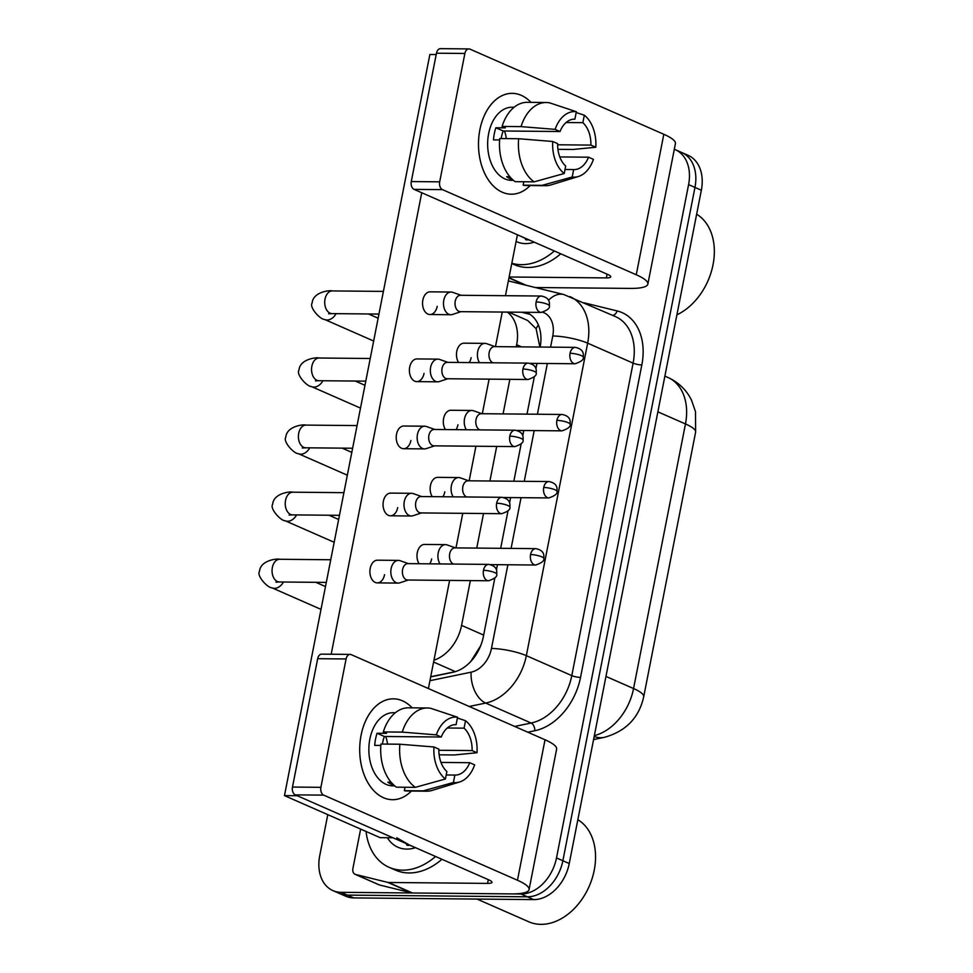 <?xml version="1.0" encoding="UTF-8"?>
<svg xmlns="http://www.w3.org/2000/svg" width="973" height="973" viewBox="0 0 973 973"><rect width="100%" height="100%" fill="white"/><g stroke="black" fill="none" stroke-linecap="round" stroke-linejoin="round"><path stroke-width="1.46" d="M539.857 347.045L536.111 328.704L527.682 320.494L508.611 312.114M470.835 661.445A37.825 23.243 -101.7 0 1 470.823 661.433L480.589 645.853M430.711 676.746L455.4 671.638L433.593 662.041M516.237 346.814L516.651 344.734A37.825 27.341 -66.3 0 0 507.322 312.102M433.958 660.18A37.825 27.341 -66.3 0 0 461.579 625.384L470.373 580.601M476.746 548.091L483.532 513.513M489.918 481.003L496.692 446.425M503.077 413.914L509.852 379.336M526.916 238.944A50.426 36.451 -66.3 0 0 527.123 240.003M408.125 844.43A50.426 36.451 -66.3 0 0 408.332 845.488M674.313 149.295A37.825 27.341 113.7 0 1 675.384 149.733A37.825 27.341 113.7 0 1 688.592 184.627L556.495 857.931A37.825 27.341 113.7 0 1 520.956 893.992L341.012 892.314L347.385 895.111A37.825 27.341 113.7 0 1 339.309 893.409A37.825 27.341 113.7 0 0 347.385 895.111L527.33 896.802L347.385 895.111L353.771 897.921A37.825 27.341 113.7 0 1 345.683 896.218L332.924 890.611A37.825 27.341 113.7 0 1 319.728 855.717L327.779 814.656M556.495 857.931L562.868 860.728A37.825 27.341 113.7 0 1 527.33 896.802A37.825 27.341 113.7 0 0 562.868 860.728L694.965 187.424L562.868 860.728L569.254 863.538A37.825 27.341 113.7 0 1 533.715 899.599L353.771 897.921M675.384 149.733L681.769 152.53A37.825 27.341 113.7 0 1 694.965 187.424A37.825 27.341 113.7 0 0 681.769 152.53L688.142 155.339A37.825 27.341 113.7 0 1 701.351 190.234L569.254 863.538M406.811 845.148A50.426 36.451 113.7 0 1 406.532 843.737A50.426 36.451 113.7 0 0 406.811 845.148M525.602 239.65A50.426 36.451 113.7 0 1 525.323 238.239A50.426 36.451 113.7 0 0 525.602 239.65M341.012 892.314A37.825 27.341 113.7 0 1 332.924 890.611M540.161 347.045A37.825 27.341 -66.3 0 0 526.867 312.625A37.825 27.341 -66.3 0 0 526.028 312.284M430.686 676.892L452.822 672.307A37.825 27.341 -66.3 0 0 483.326 636.743L494.856 577.938M496.425 569.959L497.458 564.668M500.669 548.31L508.015 510.849M509.584 502.871L510.618 497.58M513.829 481.221L521.187 443.761M522.744 435.782L523.79 430.492M527.001 414.133L534.347 376.673M535.904 368.694L536.95 363.403M521.516 312.236L529.932 314.303M453.102 292.484A11.348 7.492 90.5 0 0 452.713 292.326A11.348 7.492 90.5 0 0 451.071 292.034A11.348 7.492 90.5 0 0 443.785 300.231A11.348 7.492 90.5 0 0 448.821 314.279A11.348 7.492 90.5 0 0 450.852 314.729A11.348 7.492 90.5 0 0 452.506 314.461L460.959 311.676M536.123 301.946A8.198 5.412 90.5 0 1 541.389 296.035L460.509 295.281A8.198 5.412 90.5 0 0 455.242 301.192A8.198 5.412 90.5 0 0 458.891 311.348A8.198 5.412 90.5 0 0 460.351 311.664L541.231 312.418C547.434 310.29 550.134 308.088 549.344 305.802A8.198 1.678 11.1 0 0 547.471 304.281A8.198 1.678 -168.9 0 0 536.123 301.946A8.198 5.412 90.5 0 0 541.231 312.418M487.023 343.822A11.348 7.492 90.5 0 0 486.634 343.664A11.348 7.492 90.5 0 0 484.992 343.372A11.348 7.492 90.5 0 0 477.707 351.569A11.348 7.492 90.5 0 0 479.494 362.661M575.311 347.373C583.836 349.161 583.545 353.904 583.277 357.14A8.198 1.678 11.1 0 0 581.392 355.619A8.198 1.678 -168.9 0 0 570.056 353.284A8.198 5.412 90.5 0 1 575.311 347.373L494.43 346.619A8.198 5.412 90.5 0 0 489.176 352.53A8.198 5.412 90.5 0 0 492.812 362.686A8.198 5.412 90.5 0 0 493.092 362.795M439.93 359.572A11.348 7.492 90.5 0 0 439.541 359.414A11.348 7.492 90.5 0 0 437.899 359.122A11.348 7.492 90.5 0 0 430.625 367.32A11.348 7.492 90.5 0 0 435.661 381.367A11.348 7.492 90.5 0 0 437.692 381.817A11.348 7.492 90.5 0 0 439.334 381.55L447.787 378.765M522.963 369.035A8.198 5.412 90.5 0 1 528.217 363.124L447.349 362.37A8.198 5.412 90.5 0 0 442.083 368.281A8.198 5.412 90.5 0 0 445.719 378.436A8.198 5.412 90.5 0 0 447.191 378.752L528.071 379.506C534.274 377.378 536.974 375.177 536.184 372.89A8.198 1.678 11.1 0 0 534.299 371.37A8.198 1.678 -168.9 0 0 522.963 369.035A8.198 5.412 90.5 0 0 528.071 379.506M426.77 426.661A11.348 7.492 90.5 0 0 426.381 426.502A11.348 7.492 90.5 0 0 424.739 426.21A11.348 7.492 90.5 0 0 417.453 434.408A11.348 7.492 90.5 0 0 422.501 448.456A11.348 7.492 90.5 0 0 424.532 448.906A11.348 7.492 90.5 0 0 426.174 448.638L434.627 445.853M509.803 436.123A8.198 5.412 90.5 0 1 515.058 430.212L434.177 429.458A8.198 5.412 90.5 0 0 428.923 435.369A8.198 5.412 90.5 0 0 432.559 445.525A8.198 5.412 90.5 0 0 434.031 445.841L514.912 446.595C521.114 444.466 523.815 442.265 523.024 439.978A8.198 1.678 11.1 0 0 521.139 438.458A8.198 1.678 -168.9 0 0 509.803 436.123A8.198 5.412 90.5 0 0 514.912 446.595M413.61 493.749A11.348 7.492 90.5 0 0 413.221 493.591A11.348 7.492 90.5 0 0 411.579 493.299A11.348 7.492 90.5 0 0 404.294 501.496A11.348 7.492 90.5 0 0 409.329 515.544A11.348 7.492 90.5 0 0 411.36 515.994A11.348 7.492 90.5 0 0 413.014 515.726L421.467 512.941M496.644 503.211A8.198 5.412 90.5 0 1 501.898 497.3L421.017 496.546A8.198 5.412 90.5 0 0 415.763 502.457A8.198 5.412 90.5 0 0 419.399 512.613A8.198 5.412 90.5 0 0 420.871 512.929L501.74 513.683C507.942 511.555 510.655 509.353 509.864 507.067A8.198 1.678 11.1 0 0 507.979 505.546A8.198 1.678 -168.9 0 0 496.644 503.211A8.198 5.412 90.5 0 0 501.74 513.683M400.45 560.837A11.348 7.492 90.5 0 0 400.061 560.679A11.348 7.492 90.5 0 0 398.419 560.387A11.348 7.492 90.5 0 0 391.134 568.585A11.348 7.492 90.5 0 0 396.169 582.632A11.348 7.492 90.5 0 0 398.2 583.082A11.348 7.492 90.5 0 0 399.854 582.815L408.307 580.03M483.472 570.3A8.198 5.412 90.5 0 1 488.738 564.389L407.857 563.635A8.198 5.412 90.5 0 0 402.603 569.546A8.198 5.412 90.5 0 0 406.24 579.701A8.198 5.412 90.5 0 0 407.699 580.017L488.58 580.772C494.783 578.643 497.495 576.442 496.704 574.155A8.198 1.678 11.1 0 0 494.819 572.635A8.198 1.678 -168.9 0 0 483.472 570.3A8.198 5.412 90.5 0 0 488.58 580.772M473.863 410.91A11.348 7.492 90.5 0 0 473.474 410.752A11.348 7.492 90.5 0 0 471.832 410.46A11.348 7.492 90.5 0 0 464.547 418.658A11.348 7.492 90.5 0 0 466.335 429.75M562.151 414.462C570.677 416.249 570.385 420.993 570.117 424.228A8.198 1.678 11.1 0 0 568.232 422.708A8.198 1.678 -168.9 0 0 556.897 420.372A8.198 5.412 90.5 0 1 562.151 414.462L481.27 413.707A8.198 5.412 90.5 0 0 476.016 419.618A8.198 5.412 90.5 0 0 479.653 429.774A8.198 5.412 90.5 0 0 479.932 429.884M460.703 477.998A11.348 7.492 90.5 0 0 460.314 477.84A11.348 7.492 90.5 0 0 458.672 477.548A11.348 7.492 90.5 0 0 451.387 485.746A11.348 7.492 90.5 0 0 453.175 496.838M548.991 481.55C557.505 483.338 557.225 488.081 556.957 491.316A8.198 1.678 11.1 0 0 555.072 489.796A8.198 1.678 -168.9 0 0 543.725 487.461A8.198 5.412 90.5 0 1 548.991 481.55L468.11 480.796A8.198 5.412 90.5 0 0 462.844 486.707A8.198 5.412 90.5 0 0 466.493 496.862A8.198 5.412 90.5 0 0 466.772 496.972M447.544 545.087A11.348 7.492 90.5 0 0 447.142 544.929A11.348 7.492 90.5 0 0 445.5 544.637A11.348 7.492 90.5 0 0 438.227 552.834A11.348 7.492 90.5 0 0 440.015 563.926M535.831 548.638C544.345 550.426 544.065 555.169 543.785 558.405A8.198 1.678 11.1 0 0 541.9 556.884A8.198 1.678 -168.9 0 0 530.565 554.549A8.198 5.412 90.5 0 1 535.831 548.638L454.95 547.884A8.198 5.412 90.5 0 0 449.684 553.795A8.198 5.412 90.5 0 0 453.321 563.951A8.198 5.412 90.5 0 0 453.613 564.06M479.871 129.774A50.426 33.277 -89.5 0 1 530.966 102.36A50.426 33.277 -89.5 0 0 512.236 93.359A50.426 33.277 -89.5 0 0 479.871 129.774A50.426 33.277 -89.5 0 0 491.973 184.554A50.426 33.277 -89.5 0 0 530.188 185.551A50.426 33.277 -89.5 0 1 511.299 194.211A50.426 33.277 -89.5 0 1 479.871 129.774M535.332 287.522L630.273 288.409A50.426 10.302 -168.9 0 0 647.86 284.116A50.426 10.302 -168.9 0 0 636.257 274.763L442.484 189.638L414.072 189.37L607.845 274.495A12.613 2.578 11.1 0 1 610.752 276.831A12.613 2.578 11.1 0 1 606.349 277.901L509.134 277.001M647.86 284.116L675.42 143.639A50.426 10.302 -168.9 0 0 663.817 134.286L470.044 49.161A6.3 4.16 90.5 0 0 468.913 48.918A6.3 4.16 90.5 0 0 464.875 53.466L436.463 53.199A6.3 4.16 -89.5 0 1 440.501 48.65L468.913 48.918M414.072 189.37A6.3 4.16 -89.5 0 1 411.275 181.562L439.687 181.829L464.875 53.466M439.687 181.829A6.3 4.16 90.5 0 0 442.484 189.638M411.275 181.562L436.463 53.199M361.08 735.26A50.426 33.277 -89.5 0 1 412.175 707.845A50.426 33.277 -89.5 0 0 393.445 698.845A50.426 33.277 -89.5 0 0 361.08 735.26A50.426 33.277 -89.5 0 0 373.182 790.052A50.426 33.277 -89.5 0 0 411.397 791.049A50.426 33.277 -89.5 0 1 392.508 799.697A50.426 33.277 -89.5 0 1 361.08 735.26M387.728 882.377A6.3 4.561 -66.3 0 0 388.531 882.475L412.455 892.983A6.3 4.561 113.7 0 1 411.652 892.886L387.728 882.377L355.656 874.496A6.3 4.561 -66.3 0 1 355.109 874.313A6.3 4.561 -66.3 0 1 352.907 868.488L360.642 829.081M412.455 892.983L511.482 893.907A50.426 10.302 -168.9 0 0 529.069 889.602A50.426 10.302 -168.9 0 0 517.466 880.249L323.693 795.123L295.281 794.868L489.054 879.981A12.613 2.578 11.1 0 1 491.961 882.316A12.613 2.578 11.1 0 1 487.558 883.399L388.531 882.475M411.652 892.886L379.567 885.004A6.3 4.561 113.7 0 1 379.032 884.822L355.109 874.313M529.069 889.602L556.629 749.125A50.426 10.302 -168.9 0 0 545.026 739.772L351.253 654.659A6.3 4.16 90.5 0 0 350.122 654.403A6.3 4.16 90.5 0 0 346.084 658.964L317.672 658.697A6.3 4.16 -89.5 0 1 321.71 654.136L350.122 654.403M295.281 794.868A6.3 4.16 -89.5 0 1 292.484 787.06L320.895 787.327L346.084 658.964M320.895 787.327A6.3 4.16 90.5 0 0 323.693 795.123M292.484 787.06L317.672 658.697M554.355 250.998A63.038 45.573 113.7 0 1 521.37 264.668A63.038 45.573 113.7 0 1 511.834 263.257M560.728 253.795A63.038 45.573 113.7 0 1 527.755 267.466A63.038 45.573 113.7 0 1 514.279 264.632L511.774 263.525M534.262 242.168A41.109 29.713 113.7 0 1 525.505 243.603A41.109 29.713 113.7 0 1 516.104 241.462M517.672 234.882L529.507 240.27M696.644 214.206A56.726 41.012 113.7 0 1 713.027 264.765A56.726 41.012 113.7 0 1 676.904 314.838M526.077 238.58L527.184 240.015M524.812 238.02L526.235 239.808M435.563 856.483A63.038 45.573 113.7 0 1 402.579 870.154A63.038 45.573 113.7 0 1 389.103 867.32A63.038 45.573 113.7 0 1 366.055 831.465M441.937 859.281A63.038 45.573 113.7 0 1 408.964 872.963A63.038 45.573 113.7 0 1 395.488 870.117L389.103 867.32M577.853 819.692A56.726 41.012 113.7 0 1 591.316 880.918A56.726 41.012 113.7 0 1 540.927 924.35A56.726 41.012 113.7 0 1 528.801 921.796L477.062 899.076M415.471 847.665A41.109 29.713 113.7 0 1 406.714 849.088A41.109 29.713 113.7 0 1 387.388 837.729M396.814 837.814L410.715 845.768M407.286 844.065L408.392 845.501M406.021 843.506L407.444 845.306M419.083 563.732A11.348 7.492 -89.5 0 1 417.295 552.64A11.348 7.492 -89.5 0 1 424.581 544.442L445.5 544.637M432.243 496.644A11.348 7.492 -89.5 0 1 430.455 485.551A11.348 7.492 -89.5 0 1 437.741 477.354L458.672 477.548M445.403 429.555A11.348 7.492 -89.5 0 1 443.615 418.463A11.348 7.492 -89.5 0 1 450.9 410.265L471.832 410.46M384.554 574.69A11.348 7.492 -89.5 0 1 377.269 582.888A11.348 7.492 -89.5 0 1 370.202 568.39A11.348 7.492 -89.5 0 1 377.488 560.193L398.419 560.387M397.714 507.602A11.348 7.492 -89.5 0 1 390.441 515.799A11.348 7.492 -89.5 0 1 383.362 501.302A11.348 7.492 -89.5 0 1 390.647 493.104L411.579 493.299M410.886 440.514A11.348 7.492 -89.5 0 1 403.6 448.711A11.348 7.492 -89.5 0 1 396.522 434.213A11.348 7.492 -89.5 0 1 403.807 426.016L424.739 426.21M424.046 373.425A11.348 7.492 -89.5 0 1 416.76 381.623A11.348 7.492 -89.5 0 1 409.694 367.125A11.348 7.492 -89.5 0 1 416.967 358.928L437.899 359.122M458.563 362.467A11.348 7.492 -89.5 0 1 456.775 351.375A11.348 7.492 -89.5 0 1 464.06 343.177L484.992 343.372M437.205 306.337A11.348 7.492 -89.5 0 1 429.92 314.534A11.348 7.492 -89.5 0 1 422.854 300.037A11.348 7.492 -89.5 0 1 430.139 291.839L451.071 292.034M392.983 837.777L380.163 837.668L284.469 795.622L429.871 54.5L436.196 54.561M331.185 654.233L421.735 192.739M517.417 234.773L505.461 295.695M502.263 312.053L495.476 346.631M489.091 379.142L482.316 413.72M475.931 446.23L469.156 480.808M462.771 513.318L455.984 547.896M449.611 580.407L428.4 688.543M471.139 357.675A11.348 7.492 -89.5 0 1 469.193 362.564M457.967 424.763A11.348 7.492 -89.5 0 1 456.033 429.652M444.807 491.851A11.348 7.492 -89.5 0 1 442.873 496.741M431.647 558.94A11.348 7.492 -89.5 0 1 429.713 563.829M284.469 795.622L297.288 795.744M501.204 138.567A25.213 16.638 90.5 0 1 501.496 136.828A25.213 16.638 90.5 0 1 503.199 130.99L560.022 131.525A25.213 16.638 -89.5 0 1 574.508 119.156A25.213 16.638 -89.5 0 1 574.885 119.168L574.131 119.156M566.091 122.513L582.863 122.671A25.213 16.638 -89.5 0 1 590.903 145.099L557.638 144.782M504.476 131.002A25.213 16.638 -89.5 0 1 506.325 138.616M499.611 139.942L493.481 139.881A36.56 24.13 -89.5 0 1 494.32 133.678A36.56 24.13 -89.5 0 1 495.853 127.767L505.328 127.864L502.092 126.441A41.596 27.451 -89.5 0 1 527.305 102.323L546.254 102.506A41.596 27.451 -89.5 0 1 549.623 102.846L576.344 111.713L574.885 119.168M513.476 180.358L511.421 180.333A36.56 24.13 -89.5 0 1 488.641 133.617A36.56 24.13 -89.5 0 1 512.114 107.225L514.158 107.237M512.783 179.762A36.56 24.13 -89.5 0 1 506.678 176.672L509.84 176.709M559.779 156.933L588.531 157.2L593.433 159.353A32.778 21.637 -89.5 0 1 578.412 176.49L551.107 184.87A41.596 27.451 -89.5 0 1 545.476 185.697L526.527 185.527A41.596 27.451 -89.5 0 1 523.158 185.174L542.095 185.357L572.197 177.013L573.656 169.57L565.009 169.484M523.827 181.756L523.158 185.174M515.179 181.671A41.596 27.451 -89.5 0 1 499.721 138.555L518.658 138.725L552.737 141.486L557.638 143.639A25.213 16.638 -89.5 0 0 565.69 166.067L564.218 173.51L534.128 181.854L515.179 181.671M557.93 149.331L573.061 149.465L595.804 147.251L590.903 145.099M545.476 185.697A41.596 27.451 -89.5 0 1 542.095 185.357M534.128 181.854A41.596 27.451 -89.5 0 1 518.658 138.725M582.863 122.671L584.323 115.215L576.186 112.515M584.323 115.215A32.778 21.637 -89.5 0 1 595.804 147.251M578.412 176.49A32.778 21.637 -89.5 0 1 572.197 177.013M564.218 173.51A32.778 21.637 -89.5 0 1 552.737 141.486M588.531 157.2A25.213 16.638 -89.5 0 1 574.034 169.582A25.213 16.638 -89.5 0 1 573.656 169.57M560.022 131.525L555.121 129.373L521.042 126.624L502.092 126.441M521.042 126.624A41.596 27.451 -89.5 0 1 546.254 102.506M555.121 129.373A32.778 21.637 -89.5 0 1 576.344 111.713M503.199 130.99L495.853 127.767M382.413 744.053A25.213 16.638 90.5 0 1 382.705 742.314A25.213 16.638 90.5 0 1 384.408 736.488L441.231 737.023A25.213 16.638 -89.5 0 1 455.717 724.642A25.213 16.638 -89.5 0 1 456.094 724.654L455.34 724.642M447.3 727.999L464.072 728.157A25.213 16.638 -89.5 0 1 472.112 750.584L438.835 750.268M385.685 736.5A25.213 16.638 -89.5 0 1 387.534 744.102M380.82 745.427L374.69 745.379A36.56 24.13 -89.5 0 1 375.529 739.164A36.56 24.13 -89.5 0 1 377.062 733.265L386.536 733.35L383.301 731.939A41.596 27.451 -89.5 0 1 408.514 707.809L427.463 707.991A41.596 27.451 -89.5 0 1 430.832 708.344L457.553 717.21L456.094 724.654M394.685 785.843L392.63 785.831A36.56 24.13 -89.5 0 1 369.849 739.115A36.56 24.13 -89.5 0 1 393.311 712.71L395.366 712.735M393.992 785.247A36.56 24.13 -89.5 0 1 387.886 782.17L391.049 782.195M440.988 762.431L469.74 762.698L474.642 764.851A32.778 21.637 -89.5 0 1 459.609 781.976L432.316 790.356A41.596 27.451 -89.5 0 1 426.685 791.195L407.736 791.013A41.596 27.451 -89.5 0 1 404.367 790.672L423.304 790.842L453.406 782.511L454.865 775.055L446.218 774.982M405.036 787.242L404.367 790.672M396.388 787.169A41.596 27.451 -89.5 0 1 380.93 744.041L399.867 744.223L433.946 746.972L438.847 749.125A25.213 16.638 -89.5 0 0 446.887 771.553L445.427 779.008L415.337 787.339L396.388 787.169M439.139 754.817L454.269 754.963L477.013 752.737L472.112 750.584M426.685 791.195A41.596 27.451 -89.5 0 1 423.304 790.842M415.337 787.339A41.596 27.451 -89.5 0 1 399.867 744.223M464.072 728.157L465.532 720.713L457.395 718.001M465.532 720.713A32.778 21.637 -89.5 0 1 477.013 752.737M459.609 781.976A32.778 21.637 -89.5 0 1 453.406 782.511M445.427 779.008A32.778 21.637 -89.5 0 1 433.946 746.972M469.74 762.698A25.213 16.638 -89.5 0 1 455.242 775.067A25.213 16.638 -89.5 0 1 454.865 775.055M441.231 737.023L436.318 734.87L402.25 732.11L383.301 731.939M402.25 732.11A41.596 27.451 -89.5 0 1 427.463 707.991M436.318 734.87A32.778 21.637 -89.5 0 1 457.553 717.21M384.408 736.488L377.062 733.265M536.111 328.704A37.825 25.918 -76.2 0 1 538.349 324.885M521.504 346.875L516.651 344.734M483.642 635.077L461.579 625.384M643.712 696.729A44.126 9.012 -168.9 0 0 633.557 688.543L685.466 423.948A44.126 9.012 11.1 0 1 695.622 432.134L643.712 696.729C639.018 717.819 625.87 731.355 604.269 737.364A44.126 27.11 -101.7 0 1 594.175 736.476M594.345 735.624A50.426 36.451 -66.3 0 0 633.557 688.543L605.96 676.417M657.87 411.834L685.466 423.948A50.426 36.451 -66.3 0 0 667.867 377.427L664.875 376.113M701.351 190.234L688.592 184.627M533.715 899.599L520.956 893.992M584.104 302.822L617.137 310.934A56.726 41.012 113.7 0 1 641.827 364.936L580.528 677.415A56.726 41.012 113.7 0 1 534.773 730.747L527.78 732.195M570.056 296.643A50.426 36.451 113.7 0 1 587.656 343.165L633.107 363.136A50.426 36.451 -66.3 0 0 615.508 316.614L563.756 294.515L508.368 280.905M550.572 347.142L552.761 335.989A25.213 5.157 11.1 0 1 587.656 343.165L526.344 655.656A50.426 36.451 113.7 0 1 485.685 703.065L531.136 723.024A50.426 36.451 -66.3 0 0 571.796 675.615L633.107 363.136A6.3 1.289 -168.9 0 0 641.827 364.936M429.932 680.699L471.127 672.173A25.213 15.495 -101.7 0 0 485.685 703.065L469.205 706.471M514.668 726.442L531.136 723.024A6.3 3.868 78.3 0 1 534.773 730.747M471.127 672.173A25.213 18.232 -66.3 0 0 491.462 648.468A25.213 5.157 11.1 0 1 526.344 655.656L571.796 675.615A6.3 1.289 -168.9 0 0 580.528 677.415M491.462 648.468L507.882 564.766M511.093 548.407L521.042 497.677M524.252 481.319L534.201 430.589M537.412 414.23L547.361 363.501M552.761 335.989A25.213 18.232 -66.3 0 0 542.812 312.284M612.686 315.374A6.3 4.318 103.8 0 0 617.137 310.934M548.517 300.341A25.213 17.283 -76.2 0 1 563.756 294.515M529.884 314.267L525.323 312.272M373.656 341.024L324.641 319.485A11.348 8.198 -66.3 0 0 327.062 319.995A11.348 8.198 -66.3 0 0 336.099 313.659M324.641 319.485C320.202 319.606 308.988 307.249 312.138 303.029C313.038 291.657 330.419 290.003 332.304 290.927A11.348 7.492 90.5 0 0 325.018 299.125A11.348 7.492 90.5 0 0 324.897 299.806A11.348 7.492 90.5 0 0 332.085 313.622L328.606 313.817L330.054 313.172M570.056 353.284A8.198 5.412 90.5 0 0 575.165 363.756L530.017 363.343M360.496 408.113L311.482 386.573A11.348 8.198 -66.3 0 0 313.902 387.084A11.348 8.198 -66.3 0 0 322.927 380.747M311.482 386.573C307.042 386.695 295.828 374.337 298.979 370.117C299.879 358.745 317.259 357.091 319.144 358.015A11.348 7.492 90.5 0 0 311.859 366.213A11.348 7.492 90.5 0 0 311.737 366.894A11.348 7.492 90.5 0 0 318.925 380.711L315.447 380.905L316.894 380.261M347.337 475.201L298.322 453.661A11.348 8.198 -66.3 0 0 300.742 454.172A11.348 8.198 -66.3 0 0 309.767 447.835M298.322 453.661C293.882 453.783 282.669 441.426 285.819 437.205C286.707 425.833 304.099 424.179 305.984 425.104A11.348 7.492 90.5 0 0 298.699 433.301A11.348 7.492 90.5 0 0 298.577 433.982A11.348 7.492 90.5 0 0 305.765 447.799L302.275 447.994L303.722 447.349M334.177 542.289L285.15 520.75A11.348 8.198 -66.3 0 0 287.582 521.26A11.348 8.198 -66.3 0 0 296.607 514.924M285.15 520.75C280.723 520.871 269.497 508.514 272.659 504.294C273.547 492.922 290.939 491.268 292.812 492.192A11.348 7.492 90.5 0 0 285.539 500.39A11.348 7.492 90.5 0 0 285.417 501.071A11.348 7.492 90.5 0 0 292.605 514.887L289.115 515.082L290.562 514.437M321.017 609.378L271.99 587.838A11.348 8.198 -66.3 0 0 274.422 588.349A11.348 8.198 -66.3 0 0 283.447 582.012M271.99 587.838C267.551 587.96 256.337 575.602 259.499 571.382C260.387 560.01 277.779 558.356 279.652 559.28A11.348 7.492 90.5 0 0 272.367 567.478A11.348 7.492 90.5 0 0 272.245 568.159A11.348 7.492 90.5 0 0 279.446 581.976L275.955 582.17L277.402 581.526M556.897 420.372A8.198 5.412 90.5 0 0 561.993 430.844L516.858 430.431M543.725 487.461A8.198 5.412 90.5 0 0 548.833 497.933L503.698 497.519M530.565 554.549A8.198 5.412 90.5 0 0 535.673 565.021L490.526 564.608M636.257 274.763L663.817 134.286M606.349 277.901L607.091 274.155M509.001 277.719L526.247 285.296M524.946 284.98L508.952 277.95M517.466 880.249L545.026 739.772M487.558 883.399L488.3 879.653M355.656 874.496L379.567 885.004M695.622 432.134L695.5 411.701L691.475 400.073C686.306 389.784 678.436 382.243 667.867 377.427M604.269 737.364L593.566 739.589M541.389 296.035C549.903 297.811 549.623 302.567 549.344 305.802M332.085 313.622L378.947 314.06M429.92 314.534L450.852 314.729M378.132 318.207L368.475 313.963M332.304 290.927L383.398 291.401M461.105 295.281L452.713 292.326M495.038 346.619L486.634 343.664M575.165 363.756C581.368 361.628 584.068 359.426 583.277 357.14M528.217 363.124C536.743 364.899 536.451 369.655 536.184 372.89M318.925 380.711L365.787 381.148M416.76 381.623L437.692 381.817M364.972 385.296L355.303 381.051M319.144 358.015L370.239 358.49M447.945 362.37L439.541 359.414M515.058 430.212C523.583 432 523.292 436.743 523.024 439.978M305.765 447.799L352.627 448.237M403.6 448.711L424.532 448.906M351.812 452.384L342.143 448.139M305.984 425.104L357.067 425.578M434.785 429.458L426.381 426.502M501.898 497.3C510.424 499.088 510.132 503.832 509.864 507.067M292.605 514.887L339.468 515.325M390.441 515.799L411.36 515.994M338.653 519.473L328.983 515.228M292.812 492.192L343.907 492.666M421.625 496.546L413.221 493.591M488.738 564.389C497.252 566.177 496.972 570.92 496.704 574.155M279.446 581.976L326.308 582.413M377.269 582.888L398.2 583.082M325.493 586.561L315.824 582.316M279.652 559.28L330.747 559.755M408.453 563.635L400.061 560.679M481.878 413.707L473.474 410.752M561.993 430.844C568.196 428.716 570.908 426.515 570.117 424.228M468.706 480.796L460.314 477.84M548.833 497.933C555.036 495.804 557.748 493.603 556.957 491.316M455.546 547.884L447.142 544.929M535.673 565.021C541.876 562.893 544.576 560.691 543.785 558.405"/></g></svg>
